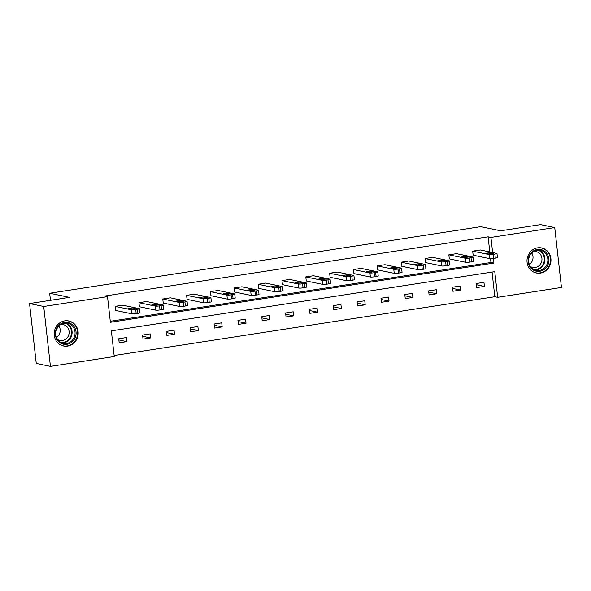 <?xml version="1.0" encoding="UTF-8"?>
<svg xmlns="http://www.w3.org/2000/svg" width="591" height="591" viewBox="0 0 591 591"><rect width="100%" height="100%" fill="white"/><g stroke="black" fill="none" stroke-linecap="round" stroke-linejoin="round"><path stroke-width="0.89" d="M64.766 320.854A12.795 11.968 -78.3 0 1 68.785 320.957A12.795 11.968 -78.3 0 1 78.167 333.782A12.795 11.968 -78.3 0 1 67.596 346.104A12.795 11.968 -78.3 0 1 63.577 346.008A12.795 11.968 -78.3 0 1 54.195 333.176A12.795 11.968 -78.3 0 1 64.766 320.854M537.574 247.836A12.795 11.968 -78.3 0 1 541.592 247.939A12.795 11.968 -78.3 0 1 550.975 260.764A12.795 11.968 -78.3 0 1 540.403 273.086A12.795 11.968 -78.3 0 1 536.384 272.99A12.795 11.968 -78.3 0 1 527.002 260.166A12.795 11.968 -78.3 0 1 537.574 247.836M50.434 366.376L36.265 363.428L29.55 303.545L69.509 297.369L49.674 293.247L480.764 226.671L500.599 230.793L540.566 224.624L554.735 227.572L561.45 287.455L497.652 297.31L494.77 271.653L111.359 330.864L114.24 356.521L50.434 366.376L43.719 306.485L107.518 296.638L110.399 322.287L493.81 263.076L493.293 258.452M114.122 355.516L494.815 296.719L497.652 297.31M29.55 303.545L43.719 306.485M49.674 293.247L50.464 300.309M163.227 305.037L163.677 309.086A3.28 0.384 173.6 0 1 161.557 309.684L160.028 309.92A3.28 0.384 173.6 0 1 155.839 310.157L139.387 306.744L138.937 302.695L146.575 301.513L163.02 304.934A3.28 0.384 -6.4 0 1 163.227 305.037A3.28 0.384 -6.4 0 1 161.099 305.643L159.57 305.879A3.28 0.384 -6.4 0 1 155.381 306.116L138.937 302.695M210.906 297.679L211.356 301.72A3.28 0.384 173.6 0 1 209.229 302.326L207.707 302.562A3.28 0.384 173.6 0 1 203.511 302.799L187.066 299.378L186.616 295.33L194.254 294.148L210.699 297.569A3.28 0.384 -6.4 0 1 210.906 297.679A3.28 0.384 -6.4 0 1 208.778 298.278L207.249 298.514A3.28 0.384 -6.4 0 1 203.06 298.75L186.616 295.33M258.585 290.314L259.035 294.362A3.28 0.384 173.6 0 1 256.908 294.961L255.386 295.197A3.28 0.384 173.6 0 1 251.19 295.434L234.745 292.013L234.287 287.965L241.933 286.79L258.378 290.203A3.28 0.384 -6.4 0 1 258.585 290.314A3.28 0.384 -6.4 0 1 256.457 290.912L254.928 291.149A3.28 0.384 -6.4 0 1 250.739 291.385L234.287 287.965M306.264 282.949L306.714 286.997A3.28 0.384 173.6 0 1 304.587 287.595L303.057 287.832A3.28 0.384 173.6 0 1 298.869 288.068L282.424 284.655L281.966 280.607L289.612 279.425L306.057 282.845A3.28 0.384 -6.4 0 1 306.264 282.949A3.28 0.384 -6.4 0 1 304.136 283.554L302.607 283.791A3.28 0.384 -6.4 0 1 298.418 284.027L281.966 280.607M353.943 275.583L354.393 279.632A3.28 0.384 173.6 0 1 352.266 280.237L350.736 280.474A3.28 0.384 173.6 0 1 346.548 280.71L330.103 277.29L329.645 273.241L337.291 272.059L353.736 275.48A3.28 0.384 -6.4 0 1 353.943 275.583A3.28 0.384 -6.4 0 1 351.815 276.189L350.286 276.425A3.28 0.384 -6.4 0 1 346.097 276.662L329.645 273.241M401.614 268.225L402.072 272.274A3.28 0.384 173.6 0 1 399.944 272.872L398.415 273.108A3.28 0.384 173.6 0 1 394.227 273.345L377.782 269.924L377.324 265.876L384.963 264.702L401.415 268.115A3.28 0.384 -6.4 0 1 401.614 268.225A3.28 0.384 -6.4 0 1 399.494 268.824L397.965 269.06A3.28 0.384 -6.4 0 1 393.776 269.297L377.324 265.876M449.293 260.86L449.751 264.908A3.28 0.384 173.6 0 1 447.623 265.507L446.094 265.743A3.28 0.384 173.6 0 1 441.905 265.98L425.454 262.559L425.003 258.518L432.642 257.336L449.094 260.757A3.28 0.384 -6.4 0 1 449.293 260.86A3.28 0.384 -6.4 0 1 447.173 261.458L445.644 261.695A3.28 0.384 -6.4 0 1 441.455 261.931L425.003 258.518M496.972 253.495L497.43 257.543A3.28 0.384 173.6 0 1 495.302 258.149L493.773 258.385A3.28 0.384 173.6 0 1 489.584 258.622L473.132 255.201L472.682 251.153L480.32 249.971L496.772 253.391A3.28 0.384 -6.4 0 1 496.972 253.495A3.28 0.384 -6.4 0 1 494.844 254.1L493.322 254.337A3.28 0.384 -6.4 0 1 489.126 254.573L472.682 251.153M110.288 321.282L490.973 262.485L490.545 258.673M489.791 251.943L488.1 236.836L104.688 296.047L107.518 296.638M473.132 257.181L473.59 261.229A3.28 0.384 173.6 0 1 471.463 261.828L469.934 262.064A3.28 0.384 173.6 0 1 465.745 262.301L449.293 258.88L448.842 254.832L456.481 253.657L472.933 257.07A3.28 0.384 -6.4 0 1 473.132 257.181A3.28 0.384 -6.4 0 1 471.005 257.779L469.483 258.016A3.28 0.384 -6.4 0 1 465.287 258.252L448.842 254.832M425.454 264.539L425.912 268.587A3.28 0.384 173.6 0 1 423.784 269.193L422.255 269.43A3.28 0.384 173.6 0 1 418.066 269.666L401.621 266.245L401.163 262.197L408.802 261.015L425.254 264.436A3.28 0.384 -6.4 0 1 425.454 264.539A3.28 0.384 -6.4 0 1 423.333 265.145L421.804 265.381A3.28 0.384 -6.4 0 1 417.615 265.618L401.163 262.197M377.775 271.904L378.233 275.953A3.28 0.384 173.6 0 1 376.105 276.551L374.576 276.787A3.28 0.384 173.6 0 1 370.387 277.024L353.943 273.603L353.484 269.562L361.123 268.38L377.575 271.801A3.28 0.384 -6.4 0 1 377.775 271.904A3.28 0.384 -6.4 0 1 375.654 272.51L374.125 272.739A3.28 0.384 -6.4 0 1 369.936 272.976L353.484 269.562M330.103 279.27L330.554 283.318A3.28 0.384 173.6 0 1 328.426 283.916L326.897 284.153A3.28 0.384 173.6 0 1 322.708 284.389L306.264 280.969L305.806 276.92L313.452 275.746L329.896 279.159A3.28 0.384 -6.4 0 1 330.103 279.27A3.28 0.384 -6.4 0 1 327.975 279.868L326.446 280.104A3.28 0.384 -6.4 0 1 322.258 280.341L305.806 276.92M282.424 286.635L282.875 290.676A3.28 0.384 173.6 0 1 280.747 291.282L279.218 291.518A3.28 0.384 173.6 0 1 275.029 291.755L258.585 288.334L258.127 284.286L265.773 283.104L282.217 286.524A3.28 0.384 -6.4 0 1 282.424 286.635A3.28 0.384 -6.4 0 1 280.297 287.233L278.767 287.47A3.28 0.384 -6.4 0 1 274.579 287.706L258.127 284.286M234.745 293.993L235.196 298.041A3.28 0.384 173.6 0 1 233.068 298.64L231.546 298.876A3.28 0.384 173.6 0 1 227.35 299.112L210.906 295.699L210.448 291.651L218.094 290.469L234.538 293.89A3.28 0.384 -6.4 0 1 234.745 293.993A3.28 0.384 -6.4 0 1 232.618 294.599L231.088 294.835A3.28 0.384 -6.4 0 1 226.9 295.072L210.448 291.651M187.066 301.358L187.517 305.407A3.28 0.384 173.6 0 1 185.397 306.005L183.867 306.241A3.28 0.384 173.6 0 1 179.671 306.478L163.227 303.057L162.776 299.009L170.415 297.834L186.859 301.255A3.28 0.384 -6.4 0 1 187.066 301.358A3.28 0.384 -6.4 0 1 184.939 301.957L183.409 302.193A3.28 0.384 -6.4 0 1 179.221 302.429L162.776 299.009M139.387 308.724L139.838 312.765A3.28 0.384 173.6 0 1 137.718 313.37L136.189 313.607A3.28 0.384 173.6 0 1 132 313.843L115.548 310.423L115.097 306.374L122.736 305.192L139.18 308.613A3.28 0.384 -6.4 0 1 139.387 308.724A3.28 0.384 -6.4 0 1 137.26 309.322L135.731 309.558A3.28 0.384 -6.4 0 1 131.542 309.795L115.097 306.374M488.1 236.836L490.929 237.419L554.735 227.572M492.628 252.527L490.929 237.419M494.815 296.719L492.052 272.074M118.725 338.746L126.363 337.564L126.821 341.613L119.183 342.795L118.725 338.746M142.564 335.067L150.203 333.885L150.661 337.934L143.022 339.116L142.564 335.067M166.403 331.381L174.042 330.206L174.5 334.255L166.861 335.429L166.403 331.381M190.243 327.702L197.882 326.52L198.34 330.568L190.694 331.75L190.243 327.702M214.082 324.023L221.721 322.841L222.179 326.889L214.533 328.071L214.082 324.023M237.922 320.337L245.56 319.162L246.019 323.203L238.372 324.385L237.922 320.337M261.761 316.658L269.4 315.476L269.858 319.524L262.212 320.706L261.761 316.658M285.601 312.979L293.239 311.797L293.697 315.845L286.051 317.027L285.601 312.979M309.44 309.292L317.079 308.118L317.537 312.159L309.891 313.341L309.44 309.292M333.28 305.613L340.918 304.431L341.369 308.48L333.73 309.662L333.28 305.613M357.119 301.935L364.758 300.753L365.208 304.801L357.57 305.975L357.119 301.935M380.959 298.248L388.597 297.074L389.048 301.115L381.409 302.296L380.959 298.248M404.798 294.569L412.437 293.387L412.887 297.436L405.249 298.618L404.798 294.569M428.638 290.89L436.276 289.708L436.727 293.757L429.088 294.931L428.638 290.89M452.477 287.204L460.116 286.029L460.566 290.07L452.928 291.252L452.477 287.204M476.309 283.525L483.955 282.343L484.406 286.391L476.767 287.573L476.309 283.525M490.973 262.485L493.81 263.076M476.449 284.736L484.406 286.391M452.61 288.415L460.566 290.07M428.77 292.102L436.727 293.757M404.931 295.781L412.887 297.436M381.092 299.46L389.048 301.115M357.252 303.146L365.208 304.801M333.413 306.825L341.369 308.48M309.573 310.511L317.537 312.159M285.734 314.19L293.697 315.845M261.894 317.869L269.858 319.524M238.055 321.556L246.019 323.203M214.215 325.235L222.179 326.889M190.376 328.914L198.34 330.568M166.536 332.6L174.5 334.255M142.704 336.279L150.661 337.934M118.865 339.958L126.821 341.613M493.352 253.177L488.462 253.938L485.58 253.288L490.633 252.616L493.374 253.384M469.513 256.863L464.622 257.617L461.741 256.967L466.794 256.295L469.535 257.063M445.673 260.542L440.783 261.296L437.901 260.646L442.955 259.981L445.703 260.749M546.86 253.524A11.066 10.357 -78.3 0 1 544.754 269.038A11.066 10.357 -78.3 0 1 530.216 267.213A11.066 10.357 -78.3 0 1 532.314 251.707A11.066 10.357 -78.3 0 1 546.86 253.524M530.548 266.644A10.246 9.589 101.7 0 0 536.17 270.346A10.246 9.589 101.7 0 0 546.328 265.632A10.246 9.589 101.7 0 0 545.958 253.975A10.246 9.589 101.7 0 0 540.337 250.274A10.246 9.589 101.7 0 0 530.171 254.994A10.246 9.589 101.7 0 0 530.548 266.644M531.73 252.978A8.067 7.55 -78.3 0 1 529.351 264.436M533.54 251.53A8.067 7.55 -78.3 0 1 536.022 251.603A8.067 7.55 -78.3 0 1 540.447 254.522A8.067 7.55 -78.3 0 1 540.743 263.697A8.067 7.55 -78.3 0 1 532.742 267.405A8.067 7.55 -78.3 0 1 530.437 266.489M534.271 272.325A12.707 11.894 101.7 0 0 535.948 272.813A12.707 11.894 101.7 0 0 548.551 266.969A12.707 11.894 101.7 0 0 548.086 252.512A12.707 11.894 101.7 0 0 541.12 247.925A12.707 11.894 101.7 0 0 539.384 247.703M74.045 326.542A11.066 10.357 -78.3 0 1 71.947 342.049A11.066 10.357 -78.3 0 1 57.408 340.231A11.066 10.357 -78.3 0 1 59.506 324.725A11.066 10.357 -78.3 0 1 74.045 326.542M57.741 339.662A10.246 9.589 101.7 0 0 63.355 343.364A10.246 9.589 101.7 0 0 73.52 338.65A10.246 9.589 101.7 0 0 73.151 326.993A10.246 9.589 101.7 0 0 67.529 323.292A10.246 9.589 101.7 0 0 57.364 328.005A10.246 9.589 101.7 0 0 57.741 339.662M58.923 325.996A8.067 7.55 -78.3 0 1 56.544 337.454M60.733 324.548A8.067 7.55 -78.3 0 1 63.215 324.622A8.067 7.55 -78.3 0 1 67.64 327.532A8.067 7.55 -78.3 0 1 67.935 336.715A8.067 7.55 -78.3 0 1 59.927 340.423A8.067 7.55 -78.3 0 1 57.63 339.5M61.464 345.343A12.707 11.894 101.7 0 0 63.141 345.831A12.707 11.894 101.7 0 0 75.744 339.98A12.707 11.894 101.7 0 0 75.279 325.53A12.707 11.894 101.7 0 0 68.312 320.943A12.707 11.894 101.7 0 0 66.576 320.721M421.834 264.221L416.95 264.982L414.062 264.332L419.115 263.66L421.863 264.428M398.002 267.908L393.111 268.661L390.223 268.011L395.276 267.339L398.024 268.107M374.162 271.587L369.272 272.34L366.383 271.69L371.436 271.025L374.184 271.794M350.323 275.266L345.432 276.027L342.544 275.376L347.597 274.704L350.345 275.472M326.483 278.952L321.593 279.706L318.704 279.055L323.757 278.383L326.505 279.151M302.644 282.631L297.753 283.385L294.872 282.734L299.918 282.07L302.666 282.838M278.804 286.31L273.914 287.071L271.033 286.421L276.086 285.749L278.826 286.517M254.965 289.996L250.074 290.75L247.193 290.1L252.246 289.427L254.987 290.196M231.125 293.675L226.235 294.429L223.354 293.779L228.407 293.114L231.147 293.882M207.286 297.362L202.395 298.115L199.514 297.465L204.567 296.793L207.308 297.561M183.446 301.041L178.556 301.794L175.675 301.144L180.728 300.472L183.469 301.24M159.607 304.72L154.716 305.473L151.835 304.823L156.888 304.158L159.629 304.926M135.767 308.406L130.877 309.159L127.996 308.509L133.049 307.837L135.79 308.605M489.584 258.622L489.126 254.573M495.302 258.149L494.844 254.1M493.773 258.385L493.322 254.337M490.633 252.616L490.774 253.879M465.745 262.301L465.287 258.252M471.463 261.828L471.005 257.779M469.934 262.064L469.483 258.016M466.794 256.295L466.934 257.558M441.905 265.98L441.455 261.931M447.623 265.507L447.173 261.458M446.094 265.743L445.644 261.695M442.955 259.981L443.095 261.244M538.837 250.096A10.246 9.589 -78.3 0 1 543.003 253.362A10.246 9.589 -78.3 0 1 543.764 264.31A10.246 9.589 -78.3 0 1 534.715 269.917M533.747 269.466A9.914 9.279 101.7 0 0 543.033 264.436A9.914 9.279 101.7 0 0 542.472 253.509A9.914 9.279 101.7 0 0 537.766 250.119M66.029 323.107A10.246 9.589 -78.3 0 1 70.196 326.38A10.246 9.589 -78.3 0 1 70.957 337.328A10.246 9.589 -78.3 0 1 61.907 342.928M60.939 342.485A9.914 9.279 101.7 0 0 70.218 337.454A9.914 9.279 101.7 0 0 69.664 326.528A9.914 9.279 101.7 0 0 64.958 323.137M418.066 269.666L417.615 265.618M423.784 269.193L423.333 265.145M422.255 269.43L421.804 265.381M419.115 263.66L419.255 264.923M394.227 273.345L393.776 269.297M399.944 272.872L399.494 268.824M398.415 273.108L397.965 269.06M395.276 267.339L395.416 268.61M370.387 277.024L369.936 272.976M376.105 276.551L375.654 272.51M374.576 276.787L374.125 272.739M371.436 271.025L371.584 272.288M346.548 280.71L346.097 276.662M352.266 280.237L351.815 276.189M350.736 280.474L350.286 276.425M347.597 274.704L347.744 275.967M322.708 284.389L322.258 280.341M328.426 283.916L327.975 279.868M326.897 284.153L326.446 280.104M323.757 278.383L323.905 279.654M298.869 288.068L298.418 284.027M304.587 287.595L304.136 283.554M303.057 287.832L302.607 283.791M299.918 282.07L300.065 283.333M275.029 291.755L274.579 287.706M280.747 291.282L280.297 287.233M279.218 291.518L278.767 287.47M276.086 285.749L276.226 287.012M251.19 295.434L250.739 291.385M256.908 294.961L256.457 290.912M255.386 295.197L254.928 291.149M252.246 289.427L252.387 290.698M227.35 299.112L226.9 295.072M233.068 298.64L232.618 294.599M231.546 298.876L231.088 294.835M228.407 293.114L228.547 294.377M203.511 302.799L203.06 298.75M209.229 302.326L208.778 298.278M207.707 302.562L207.249 298.514M204.567 296.793L204.708 298.056M179.671 306.478L179.221 302.429M185.397 306.005L184.939 301.957M183.867 306.241L183.409 302.193M180.728 300.472L180.868 301.742M155.839 310.157L155.381 306.116M161.557 309.684L161.099 305.643M160.028 309.92L159.57 305.879M156.888 304.158L157.029 305.421M132 313.843L131.542 309.795M137.718 313.37L137.26 309.322M136.189 313.607L135.731 309.558M133.049 307.837L133.189 309.1M541.12 247.925L540.248 247.747M535.948 272.813L535.077 272.636M68.312 320.943L67.44 320.765M63.141 345.831L62.269 345.646"/></g></svg>
